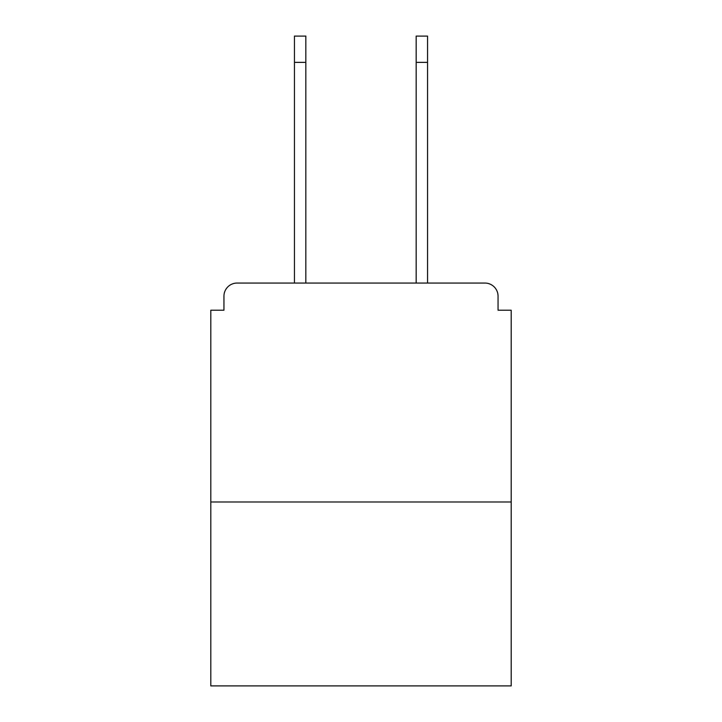 <?xml version="1.0" encoding="UTF-8"?>
<svg xmlns="http://www.w3.org/2000/svg" width="722" height="722" viewBox="0 0 722 722"><rect width="100%" height="100%" fill="white"/><g stroke="black" fill="none" stroke-linecap="round" stroke-linejoin="round"><path stroke-width="1.08" d="M498.054 310.207L498.054 296.191L498.054 310.207L511.194 310.207L511.194 685.9L210.806 685.9L210.806 310.207L223.946 310.207L223.946 296.191L223.946 310.207M511.194 501.998L210.806 501.998M498.054 296.191A13.14 13.14 0 0 0 484.913 283.06L237.087 283.06A13.14 13.14 0 0 0 223.946 296.191M427.559 283.06L484.913 283.06L427.559 283.06L427.559 62.372L416.17 62.372L416.17 36.1L427.559 36.1L427.559 62.372M294.441 283.06L237.087 283.06L294.441 283.06L294.441 36.1L305.83 36.1L305.83 62.372L294.441 62.372M305.83 283.06L305.83 62.372M416.17 283.06L416.17 62.372"/></g></svg>
